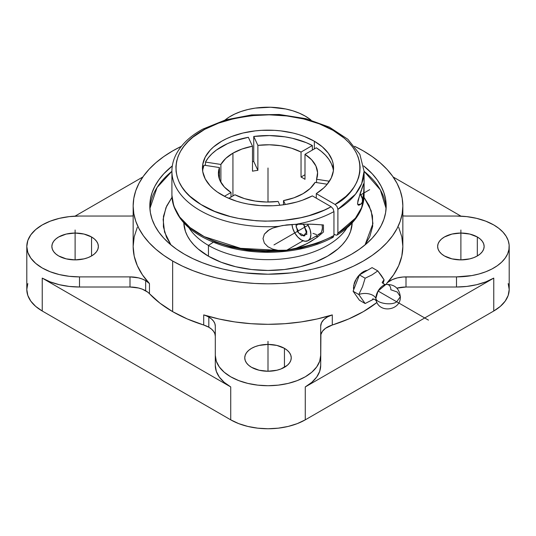 <?xml version="1.0" encoding="UTF-8"?>
<svg xmlns="http://www.w3.org/2000/svg" width="536" height="536" viewBox="0 0 536 536"><rect width="100%" height="100%" fill="white"/><g stroke="black" fill="none" stroke-linecap="round" stroke-linejoin="round"><path stroke-width="0.8" d="M171.909 171.245C171.922 165.383 173.356 159.701 176.21 154.194C181.463 144.311 190.314 135.956 202.762 129.143L225.482 119.923L251.672 114.912L279.216 114.476L305.828 118.657L329.352 127.126L347.877 139.293L359.877 154.361L364.091 171.245L361.666 183.64L355.509 194.166L337.894 209.321L337.07 206.554L335.087 204.464C356.654 194.293 379.039 156.981 332.441 129.993C310.981 117.605 279.879 113.237 256.416 115.24C232.624 117.9 215.371 122.617 204.665 129.384A3.966 2.224 -118.7 0 0 202.762 129.143A3.966 2.224 61.3 0 1 204.665 129.384C168.09 148.371 166.334 184.371 201.007 204.518C233.843 225.663 296.194 226.728 331.141 206.742L333.124 208.832L333.948 211.599A96.091 55.483 180 0 1 296.287 224.269L312.481 224.222L323.463 224.959L323.463 232.034L317.352 237.193L307.275 243.525L296.287 248.161L286.74 250.205L278.097 250.312L272.697 249.113L267.9 246.734L264.349 243.083L263.009 238.574L264.375 234.145L269.307 229.716L272.737 228.081L282.418 225.522L296.287 224.269L286.74 224.899L278.097 226.42A96.091 55.483 180 0 1 171.909 171.245L171.909 195.138A96.091 55.483 0 0 0 278.097 250.312L272.697 249.113L267.9 246.734L264.349 243.083L263.009 238.574L264.375 234.145L267.926 230.594L272.737 228.081L278.097 226.42A96.091 55.483 180 0 1 171.909 171.178M376.647 301.788A10.579 6.11 -60 0 1 375.87 298.405A11.209 6.472 0 0 0 358.805 294.525L365.137 303.523L359.428 300.234L353.103 291.236L359.428 274.921L372.085 267.618L377.786 270.908L381.505 275.732L384.118 279.913L383.093 283.537L384.118 279.913A11.209 6.472 0 0 0 382.342 282.72A11.209 6.472 180 0 1 384.118 279.913L377.786 270.908L372.011 274.881L365.137 278.218L362.524 286.693L358.805 294.525A11.209 6.472 180 0 1 375.87 298.405A10.579 6.11 -60 0 1 385.344 284.609A10.579 6.11 -60 0 1 390.838 289.768L397.29 292.033L400.325 296.723L396.694 301.788L400.325 296.723C401.163 309.996 380.198 313.855 376.299 301.031L375.87 298.405C376.339 303.322 391.856 305.842 396.694 301.788C391.856 305.842 376.339 303.322 375.87 298.405L378.061 291.035L385.846 284.502C384.245 284.382 383.019 283.671 382.148 282.365M184.431 254.225A118.188 68.233 180 0 1 149.812 205.971A118.188 68.233 180 0 1 172.317 165.919L163.768 173.805L158.81 179.862L154.904 186.166L152.083 192.659L150.381 199.285L149.812 205.971L150.381 212.658L152.083 219.284L154.904 225.777L158.81 232.088L163.768 238.138L169.731 243.88L176.639 249.26L184.431 254.225L193.02 258.721L202.34 262.707L212.29 266.151L222.768 269.012L233.689 271.27L244.945 272.898L268 274.211L291.055 272.898L302.311 271.27L313.232 269.012L323.711 266.151L333.66 262.707L342.98 258.721L351.569 254.225L359.361 249.26L366.269 243.88L372.232 238.138L377.19 232.088L381.096 225.777L383.917 219.284L385.618 212.658L386.188 205.971A118.188 68.233 180 0 1 313.232 269.012A118.188 68.233 180 0 1 184.431 254.225M171.909 171.306A118.188 68.233 0 0 0 149.892 208.504L157.041 187.533L171.909 171.306M315.108 182.361A49.6 28.636 180 0 1 303.068 193.657L293.996 197.791L283.51 200.605L285.326 204.511L283.51 200.605L283.51 204.785L283.51 200.605A49.6 28.636 180 0 0 303.068 193.657L310.237 188.417L315.108 182.361L327.228 184.237L315.108 182.361M316.555 179.252L316.555 182.588L316.555 179.252L329.426 181.242L316.555 179.252A49.6 28.636 180 0 0 317.6 173.409A49.6 28.636 180 0 0 304.991 154.328L311.63 159.795L315.905 165.993L317.58 172.599L316.555 179.252M304.991 179.305L304.991 154.328L304.991 179.305A49.6 28.636 180 0 0 301.044 177.027L301.044 152.05L301.044 177.027A49.6 28.636 180 0 1 304.991 179.305M257.876 145.377A49.6 28.636 180 0 1 301.044 152.05L312.341 145.524A65.559 37.848 0 0 0 253.742 136.459L253.742 161.436A65.559 37.848 0 0 0 252.49 161.604A65.559 37.848 0 0 1 253.742 161.436L253.742 136.459L257.876 145.377L269.394 144.78L280.837 145.745L291.577 148.217L301.044 152.05L312.341 145.524L312.341 150.08L312.341 145.524L306.23 142.656L292.442 138.281L284.971 136.847L269.394 135.561L253.742 136.459L257.876 145.377L257.876 170.347L257.876 145.377M252.49 171.178A49.6 28.636 180 0 1 257.876 170.347L253.742 161.436L257.876 170.347A49.6 28.636 180 0 0 252.49 171.178L252.49 146.207L252.49 171.178M232.932 153.162A49.6 28.636 180 0 1 252.49 146.207L248.349 137.296A65.559 37.848 0 0 0 205.456 162.066L205.456 165.396L205.456 162.066L220.892 164.452L225.763 158.395L232.932 153.162L242.004 149.021L252.49 146.207L248.349 137.296L234.018 141.035L227.539 143.621L216.417 150.047L211.934 153.785L208.263 157.812L205.456 162.066L220.892 164.452L220.892 182.361L220.892 164.452A49.6 28.636 180 0 1 232.932 153.162L232.932 195.935L232.932 153.162M282.412 250.5L286.74 250.205L303.075 240.778L286.74 250.205L296.287 248.161A96.091 55.483 0 0 0 333.948 235.492L333.948 211.599L333.124 208.832L331.141 206.742L312.341 195.888L302.371 200.243L296.89 201.985L285.185 204.538L279.075 205.315L272.864 205.757L260.362 205.603L248.135 204.082L242.265 202.822L236.637 201.248L226.272 197.201L217.321 192.022L213.489 189.034L210.179 185.851L205.261 178.997L202.755 171.714L202.755 164.297L205.261 157.021L210.179 150.167L213.489 146.978L221.643 141.243L226.406 138.75L231.579 136.533L242.909 133.035L255.21 130.885L261.575 130.335L274.425 130.335L280.79 130.885L293.091 133.035L298.907 134.623L304.421 136.533L314.357 141.243A65.559 37.848 180 0 1 333.56 168.009A65.559 37.848 180 0 1 316.287 193.61L316.287 198.166L316.287 193.61L335.087 204.464L345.941 196.37L350.303 191.908L353.907 187.225L356.708 182.361L358.691 177.369L359.83 172.284L360.112 167.165L359.549 162.053L358.128 156.994L355.877 152.036L352.809 147.226L348.949 142.616L344.34 138.234L333.05 130.342L319.349 123.85L303.745 118.985L286.82 115.937L269.193 114.825L251.525 115.676L234.466 118.469L218.655 123.092L204.665 129.384L192.839 137.25L187.982 141.645L183.895 146.294L180.619 151.159L178.18 156.177L176.605 161.309L175.909 166.515L176.096 171.728L177.168 176.907L179.118 181.999L181.918 186.957L185.543 191.727L189.965 196.276L201.007 204.518L214.614 211.358L230.272 216.531L238.688 218.433L256.275 220.765L265.28 221.174L283.276 220.457L300.689 217.737L308.971 215.646L324.267 210.125L331.141 206.742L312.341 195.888A65.559 37.848 180 0 1 221.643 194.769A65.559 37.848 180 0 1 202.44 168.009A65.559 37.848 180 0 1 242.909 133.035A65.559 37.848 180 0 1 314.357 141.243L314.357 148.921L314.357 141.243L322.317 146.81L328.3 153.149L332.092 160.03L333.117 163.594L333.379 170.816L331.268 177.932L326.853 184.685L323.831 187.848L316.287 193.61L335.087 204.464L337.07 206.554L337.894 209.321L337.894 233.214A96.091 55.483 0 0 0 364.091 195.138L361.639 207.606L355.442 218.145L337.894 233.214L337.104 235.009C347.569 228.597 355.127 221.006 359.777 212.229C362.638 206.708 364.078 201.013 364.091 195.138L364.091 171.245A96.091 55.483 180 0 1 337.894 209.321L337.894 233.214L337.07 235.029L336.159 235.21L337.07 235.029M218.4 173.443L218.4 173.409A49.6 28.636 180 0 0 231.009 192.484L231.009 197.04L231.009 192.484L224.423 196.29L231.009 192.484L224.37 187.024L220.095 180.82L218.42 174.213L219.445 167.56L219.445 179.252L219.445 167.56L204.008 165.175A65.559 37.848 0 0 0 202.608 170.709M363.917 184.86L363.716 192.525L362.51 199.841M359.422 204.98L360.849 204.156A8.134 4.697 -120 0 0 360.098 193.603L357.559 203.305L357.901 204.826L359.422 204.98L358.591 205.221L357.653 204.243L357.901 200.752L363.71 183.734M315.738 236.275A15.497 8.951 -120 0 0 318.19 236.564L315.738 236.275M363.844 190.427L363.006 197.864M361.653 189.108L363.529 183.908L363.937 186.34M208.45 245.414A84.212 48.622 0 0 0 347.02 227.84A84.212 48.622 180 0 1 208.45 245.414L208.45 256.215A84.212 48.622 0 0 0 299.39 266.948A84.212 48.622 0 0 0 352.192 222.875L350.591 231.318L348.588 235.947L345.8 240.436L342.27 244.751L338.022 248.845L327.55 256.215L314.786 262.258L300.227 266.754L284.428 269.521L268 270.452L251.572 269.521L235.773 266.754L221.214 262.258L208.45 256.215L197.978 248.845L193.731 244.751L190.2 240.436L187.412 235.947L185.409 231.318L183.808 222.875A84.212 48.622 0 0 0 208.45 256.215L208.45 245.414A84.212 48.622 180 0 1 188.98 227.84A84.212 48.622 0 0 0 208.45 245.414L213.288 242.232L208.45 245.414M308.133 240.664L305.064 241.26L301.44 240.001A13.393 7.732 60 0 0 308.133 240.664L310.19 238.299L310.907 234.534L310.19 229.931L307.483 224.135A13.393 7.732 60 0 1 308.133 240.664L319.637 234.018A13.393 7.732 -120 0 0 322.062 224.758L322.411 227.887L321.694 231.659L320.816 233.046L318.203 234.554M386.53 283.584A134.844 77.847 0 0 0 402.844 246.466L401.806 256.114L398.704 265.615L393.585 274.814L386.53 283.584A22.143 12.784 180 0 1 406 276.891L406 287.015L456.505 287.015A52.696 30.425 0 0 0 493.763 278.104L493.763 311.007A52.696 30.425 0 0 0 509.2 289.494L508.188 295.43L505.187 301.138L500.316 306.398L493.763 311.007L493.763 278.104L305.265 386.938A52.696 30.425 0 0 0 320.695 365.425L320.695 355.301A52.696 30.425 180 0 1 268 385.726A52.696 30.425 180 0 1 215.305 355.301L215.305 365.425A52.696 30.425 0 0 0 230.735 386.938L230.735 419.842A52.696 30.425 0 0 0 305.265 419.842L305.265 386.938L305.265 419.842L493.763 311.007L305.265 419.842L297.279 423.621L288.167 426.435L278.278 428.163L268 428.753L257.722 428.163L247.833 426.435L238.721 423.621L230.735 419.842L230.735 386.938L42.237 278.104A52.696 30.425 0 0 0 79.496 287.015L79.496 276.891A52.696 30.425 180 0 1 26.8 246.466A52.696 30.425 180 0 1 79.496 216.042L130 216.042L79.496 216.042L69.218 216.631L59.328 218.36L50.223 221.174L42.237 224.953L35.684 229.562L30.813 234.828L27.812 240.53L26.8 246.466L27.812 252.402L30.813 258.111L35.684 263.37L42.237 267.98L50.223 271.765L59.328 274.579L69.218 276.308L79.496 276.891L79.496 287.015L130 287.015L130 276.891L79.496 276.891L130 276.891A22.143 12.784 180 0 1 145.658 280.636A22.143 12.784 180 0 1 149.47 283.584L149.47 293.708A22.143 12.784 0 0 0 145.658 290.76L145.658 280.636L145.658 290.76A22.143 12.784 0 0 0 130 287.015L130 276.891L138.476 277.862L142.308 279.048L145.658 280.636L149.47 283.584L149.47 293.708A134.844 77.847 0 0 0 172.652 311.644A134.844 77.847 0 0 0 203.714 325.024L203.714 314.9A134.844 77.847 0 0 0 332.286 314.9L332.286 325.024A134.844 77.847 0 0 0 376.935 302.471L363.348 311.644L348.655 318.98L332.286 325.024A22.143 12.784 0 0 0 320.695 336.266L320.695 365.425L320.897 334.551L322.471 331.255L325.499 328.313L332.286 325.024L332.286 314.9L317.098 318.974L301.158 321.928L284.71 323.717L268 324.32L251.29 323.717L234.842 321.928L218.902 318.974L203.714 314.9A22.143 12.784 180 0 1 208.819 317.098A22.143 12.784 180 0 1 215.305 326.143L215.305 355.301L215.305 326.143L214.876 323.644L213.616 321.245L211.573 319.041L208.819 317.098L208.819 327.221L208.819 317.098L206.407 315.892L203.714 314.9L203.714 325.024L187.345 318.98L172.652 311.644L172.652 261.019L172.652 311.644L159.936 303.155L147.748 292.154L142.308 289.172L138.476 287.993L130 287.015L79.496 287.015L69.218 286.432L59.328 284.703L50.223 281.889L42.237 278.104L42.237 311.007L42.237 278.104L230.735 386.938L224.182 382.329L219.318 377.069L216.316 371.361L215.305 365.425L215.305 355.301L216.316 361.237L219.318 366.946L224.182 372.205L230.735 376.815L238.721 380.594L247.833 383.408L257.722 385.136L268 385.726L278.278 385.136L288.167 383.408L297.279 380.594L305.265 376.815L311.818 372.205L316.682 366.946L319.684 361.237L320.695 355.301L320.695 365.425L319.684 371.361L316.682 377.069L311.818 382.329L305.265 386.938L493.763 278.104L485.777 281.889L476.672 284.703L466.782 286.432L456.505 287.015L456.505 276.891L456.505 287.015L406 287.015A22.143 12.784 0 0 0 396.881 288.147L406 287.015L406 276.891L456.505 276.891L403.032 277.005L397.317 277.916L392.225 279.665L388.118 282.13L386.53 283.584L386.53 284.402L386.53 283.584M363.348 150.924A134.844 77.847 180 0 1 402.844 205.971A134.844 77.847 180 0 1 319.603 277.896A134.844 77.847 180 0 1 172.652 261.019A134.844 77.847 180 0 1 133.156 205.971A134.844 77.847 180 0 1 181.396 146.301L172.652 150.924L163.768 156.586L155.882 162.723L149.082 169.276L143.42 176.183L138.965 183.372L135.749 190.782L133.806 198.34L133.156 205.971L133.806 213.603L135.749 221.16L138.965 228.571L143.42 235.766L149.082 242.667L155.882 249.227L163.768 255.357L172.652 261.019L182.454 266.151L193.087 270.7L204.437 274.633L216.397 277.896L228.859 280.469L241.696 282.325L254.781 283.45L268 283.825L281.219 283.45L294.304 282.325L307.141 280.469L319.603 277.896L331.563 274.633L342.913 270.7L353.546 266.151L363.348 261.019L372.232 255.357L380.118 249.227L386.918 242.667L392.58 235.766L397.035 228.571L400.251 221.16L402.194 213.603L402.844 205.971L402.194 198.34L400.251 190.782L397.035 183.372L392.58 176.183L386.918 169.276L380.118 162.723L372.232 156.586L363.348 150.924L354.604 146.301A134.844 77.847 180 0 1 363.348 150.924M360.259 273.983L357.974 276.442L355.207 280.831L354.263 283.169L353.479 287.705L353.68 289.742L353.68 285.474L356.467 278.559L361.492 272.938L365.163 270.814L367.361 270.345L365.921 270.573M363.817 271.417L363.348 271.678L364.205 272.167L362.939 271.92M215.305 336.266A22.143 12.784 0 0 0 208.819 327.221A22.143 12.784 0 0 0 203.714 325.024L208.819 327.221L211.573 329.164L213.616 331.375L214.876 333.767L215.305 336.266L215.305 365.425L215.305 336.266M251.558 367.321A23.249 13.42 180 0 1 244.751 357.834A23.249 13.42 180 0 1 259.102 345.432A23.249 13.42 180 0 1 284.442 348.34L284.442 367.321L284.442 348.34A23.249 13.42 180 0 1 291.249 357.834A23.249 13.42 180 0 1 276.898 370.229A23.249 13.42 180 0 1 251.558 367.321L248.671 365.291L246.52 362.966L245.2 360.447L244.751 357.834L245.2 355.214L246.52 352.695L248.671 350.377L251.558 348.34L255.082 346.671L259.102 345.432L268 344.407L276.898 345.432L284.442 348.34L287.33 350.377L289.48 352.695L290.8 355.214L291.249 357.834L290.8 360.447L289.48 362.966L287.33 365.291L280.918 368.989L276.898 370.229L268 371.254L259.102 370.229L251.558 367.321M58.672 255.96A23.249 13.42 180 0 1 51.865 246.466A23.249 13.42 180 0 1 66.216 234.065A23.249 13.42 180 0 1 91.556 236.979L91.556 255.96L91.556 236.979A23.249 13.42 180 0 1 98.363 246.466A23.249 13.42 180 0 1 84.011 258.868A23.249 13.42 180 0 1 58.672 255.96L55.784 253.923L53.633 251.605L52.314 249.086L51.865 246.466L52.314 243.847L53.633 241.334L55.784 239.009L58.672 236.979L66.216 234.065L75.114 233.046L84.011 234.065L91.556 236.979L94.443 239.009L96.594 241.334L97.914 243.847L98.363 246.466L97.914 249.086L96.594 251.605L94.443 253.923L91.556 255.96L88.031 257.628L84.011 258.868L75.114 259.893L66.216 258.868L58.672 255.96M444.445 255.96A23.249 13.42 180 0 1 437.637 246.466A23.249 13.42 180 0 1 451.989 234.065A23.249 13.42 180 0 1 477.328 236.979L477.328 255.96L477.328 236.979A23.249 13.42 180 0 1 484.135 246.466A23.249 13.42 180 0 1 469.784 258.868A23.249 13.42 180 0 1 444.445 255.96L441.557 253.923L439.406 251.605L438.086 249.086L437.637 246.466L438.086 243.847L439.406 241.334L441.557 239.009L444.445 236.979L451.989 234.065L460.886 233.046L469.784 234.065L477.328 236.979L480.216 239.009L482.367 241.334L483.686 243.847L484.135 246.466L483.686 249.086L482.367 251.605L480.216 253.923L477.328 255.96L473.804 257.628L469.784 258.868L460.886 259.893L451.989 258.868L444.445 255.96M456.505 216.042A52.696 30.425 180 0 1 493.763 224.953A52.696 30.425 180 0 1 509.2 246.466A52.696 30.425 180 0 1 456.505 276.891L471.801 275.584L479.037 273.97L485.777 271.765L491.894 269.012L497.24 265.769L501.703 262.111L505.187 258.111L507.619 253.863L508.945 249.448L509.14 244.972L508.188 240.53L506.118 236.222L502.976 232.128L498.828 228.343L493.763 224.953L485.777 221.174L476.672 218.36L466.782 216.631L456.505 216.042L406 216.042L456.505 216.042M224.973 120.077A52.696 30.425 180 0 1 305.265 116.124A52.696 30.425 180 0 1 311.027 120.077L305.265 116.124L299.39 113.203L292.844 110.805L285.755 108.989L270.586 107.247L255.196 108.125L247.833 109.532L240.905 111.542L234.567 114.121L228.952 117.203L224.973 120.077M406 216.042A22.143 12.784 180 0 1 402.844 215.914L406 216.042M26.8 246.466L26.8 289.494A52.696 30.425 0 0 0 42.237 311.007L230.735 419.842L42.237 311.007L35.684 306.398L30.813 301.138L27.812 295.43L26.8 289.494L27.812 283.557M133.156 215.914A22.143 12.784 180 0 1 130 216.042L133.156 215.914M320.695 326.143L320.695 355.301L320.695 326.143A22.143 12.784 180 0 1 332.286 314.9L327.496 316.923L323.811 319.603L321.493 322.752L320.695 326.143M393.149 176.987L460.987 216.155L393.149 176.987M75.013 216.155L142.851 176.987L75.013 216.155M373.545 299.249L365.137 303.523L358.805 294.525L362.524 286.693L365.137 278.218L372.011 274.881L377.786 270.908L372.085 267.618L359.428 274.921L365.137 278.218L359.428 274.921L353.103 291.236L358.805 294.525L353.103 291.236L359.428 300.234L365.137 303.523L373.853 299.048M133.156 205.971L133.156 246.466A134.844 77.847 0 0 0 149.47 283.584L142.415 274.814L137.296 265.615L134.194 256.114L133.156 246.466L134.194 236.818L137.296 227.324M170.951 244.912L164.552 232.088L163.118 219.412L165.946 207.673L171.976 197.362L166.683 206.005L163.467 216.35L163.4 226.862L166.482 237.22L170.951 244.912M364.024 197.362L371.207 210.802L372.915 223.633L365.05 244.912L369.719 236.778L372.661 226.406L372.46 215.894L369.11 205.563L364.024 197.362M386.108 208.504L380.359 189.865L364.091 171.306A118.188 68.233 0 0 1 386.108 208.504M301.44 240.001L297.815 237.073L294.746 232.932L292.69 228.195L291.999 224.457A13.393 7.732 60 0 0 301.44 240.001M361.277 190.206L360.098 193.603L362.37 198.769L362.37 201.911L361.117 203.982L358.517 204.451M201.878 235.418L215.519 242.091L231.143 247.123L248.148 250.319L265.91 251.552L283.745 250.788L300.991 248.041L316.99 243.424L331.141 237.113L333.124 237.307L333.948 235.492A96.091 55.483 0 0 1 296.287 248.161L303.718 245.274L310.726 241.595L317.352 237.193L323.463 232.034L323.463 224.959L310.793 224.182L296.287 224.269A96.091 55.483 180 0 0 333.948 211.599L333.948 235.492L333.097 237.321C314.92 246.962 293.627 251.954 269.226 252.289C252.758 252.376 237.254 250.151 222.701 245.622C190.555 234.915 173.624 218.092 171.909 195.138L173.751 205.965L179.694 217.02L189.992 227.532L204.283 236.671L240.617 248.322L278.097 250.312M316.568 234.614L312.944 233.354M333.948 234.178L336.159 235.21L333.948 234.178M333.392 170.709A65.559 37.848 0 0 0 316.287 147.802L304.991 154.328L316.287 147.802L321.258 151.333L325.459 155.185L328.836 159.293L331.328 163.607L332.903 168.07M304.991 174.749L301.044 177.027L304.991 174.749M218.4 173.409A49.6 28.636 180 0 1 219.445 167.56L204.008 165.175L202.762 169.664M234.956 194.762L228.772 198.333L234.956 194.762L244.423 198.595L255.163 201.067L266.606 202.032L278.124 201.435A49.6 28.636 180 0 1 234.956 194.762M279.879 205.234L278.124 201.435L279.879 205.234M508.188 283.557L509.2 289.494L509.2 246.466M398.704 227.324L401.806 236.818L402.844 246.466L402.844 205.971M363.683 165.919L372.232 173.805L377.19 179.862L381.096 186.166L383.917 192.659L385.618 199.285L386.188 205.971A118.188 68.233 180 0 0 363.683 165.919M268 202.039L268 168.009M369.693 189.657L360.849 194.762M308.133 225.2L273.97 244.925M268 341.378L268 371.254M460.886 230.018L460.886 259.893M75.114 230.018L75.114 259.893M428.452 320.119L378.068 291.028M295.845 224.283L297.56 231.726L301.44 235.706L306.9 234.299L303.564 224.122M301.192 224.142L303.403 224.45L304.77 226.145L304.77 227.599L306.733 231.21L306.733 233.033L305.647 233.133L304.77 234.379L304.77 235.827L303.403 235.947L302.317 234.601L300.562 233.582L299.477 233.683L298.11 231.981L298.11 230.534L296.147 226.916L296.147 225.093L297.232 224.999L298.11 223.753M385.846 284.502C394.422 284.14 399.253 288.214 400.325 296.723M372.6 298.9C374.188 299.008 375.421 299.718 376.299 301.031"/></g></svg>
